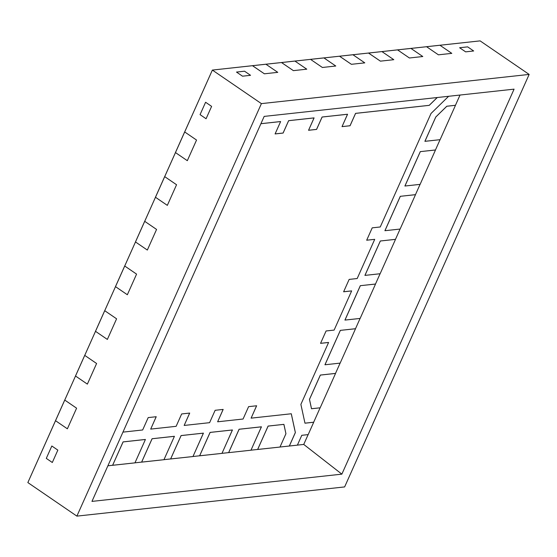 <?xml version="1.0" encoding="UTF-8"?>
<svg xmlns="http://www.w3.org/2000/svg" width="557" height="557" viewBox="0 0 557 557"><rect width="100%" height="100%" fill="white"/><g stroke="black" fill="none" stroke-linecap="round" stroke-linejoin="round"><path stroke-width="0.84" d="M435.769 117.005L424.894 141.311L435.769 117.005L446.805 106.227L435.769 117.005L446.805 106.227L455.445 105.287L446.805 106.227L455.445 105.287L460.026 95.045L455.445 105.287L446.805 106.227L435.769 117.005L424.894 141.311L435.769 117.005L424.894 141.311L435.769 117.005L446.805 106.227L435.769 117.005L446.839 106.248L455.48 105.301L440.1 139.682L424.928 141.332L435.769 117.005M420.284 151.629L404.904 186.003L420.284 151.629L435.456 149.972L420.284 151.629L435.456 149.972L440.058 139.682L435.456 149.972L420.284 151.629L404.904 186.003L420.284 151.629L404.904 186.003L420.284 151.629L435.49 149.993L420.11 184.367L404.939 186.024L420.312 151.643L404.939 186.024L420.11 184.367L435.49 149.993L420.284 151.629M400.295 196.315L384.915 230.689L400.295 196.315L415.466 194.658L400.295 196.315L415.466 194.658L420.069 184.374L415.466 194.658L400.295 196.315L384.915 230.689L400.295 196.315L384.915 230.689L400.295 196.315L415.501 194.678L400.121 229.052L384.95 230.709L400.323 196.336L384.95 230.709L400.121 229.052L415.501 194.678L400.295 196.315M252.53 65.698L265.919 64.236L277.769 72.347L265.919 64.236L252.53 65.698L264.38 73.803L252.53 65.698L212.37 70.078L265.891 64.215L277.769 72.347L264.38 73.803L277.769 72.347L264.38 73.803L277.769 72.347L265.919 64.236L294.925 61.075L306.775 69.179L294.925 61.075L281.536 62.537L293.386 70.642L281.536 62.537L265.891 64.215L252.488 65.705L264.38 73.803L252.53 65.698M293.386 70.642L306.775 69.179L293.386 70.642L306.775 69.179L293.386 70.642L281.536 62.537L294.897 61.054L306.775 69.179L294.925 61.075L310.541 59.369L323.93 57.914L335.78 66.018L323.93 57.914L310.541 59.369L322.392 67.481L310.541 59.369L294.897 61.054L281.494 62.537L293.386 70.642M322.392 67.481L335.78 66.018L322.392 67.481L335.78 66.018L322.392 67.481L310.541 59.369L323.902 57.893L335.78 66.018L323.93 57.914L352.936 54.746L364.786 62.857L352.936 54.746L339.547 56.208L351.397 64.313L339.547 56.208L310.514 59.348L323.902 57.893L310.514 59.348L322.392 67.481M55.526 420.702L64.751 400.072L76.601 408.184L64.751 400.072L55.526 420.702L67.376 428.806L55.526 420.702L27.85 482.578L64.723 400.058L76.601 408.184L67.376 428.806L76.601 408.184L67.376 428.806L76.601 408.184L64.751 400.072L84.741 355.387L96.598 363.498L84.741 355.387L75.515 376.01L87.365 384.121L75.515 376.01L55.498 420.681L67.376 428.806L55.526 420.702M87.365 384.121L96.598 363.498L87.365 384.121L96.598 363.498L87.365 384.121L75.487 375.996L84.713 355.366L96.598 363.498L84.741 355.387L104.73 310.702L116.587 318.806L104.73 310.702L95.505 331.324L107.355 339.436L95.505 331.324L75.487 375.996L87.365 384.121M107.355 339.436L116.587 318.806L107.355 339.436L116.587 318.806L107.355 339.436L95.505 331.324L104.702 310.681L116.587 318.806L104.73 310.702L124.719 266.016L136.576 274.121L124.719 266.016L115.494 286.639L127.344 294.744L115.494 286.639L95.477 331.304L104.702 310.681L95.477 331.304L107.355 339.436M239.092 429.245L228.635 452.618L239.092 429.245L261.407 426.808L239.092 429.245L261.407 426.808L239.092 429.245L228.635 452.618L239.092 429.245L228.635 452.618L239.12 429.259L261.435 426.829L250.977 450.209L228.662 452.646L239.092 429.245L261.407 426.808L239.092 429.245M210.086 432.406L199.629 455.786L210.086 432.406L232.401 429.969L210.086 432.406L232.401 429.969L210.086 432.406L199.629 455.786L210.086 432.406L199.629 455.786L210.086 432.406L232.429 429.99L221.971 453.377L199.657 455.807L210.086 432.406M268.098 426.077L257.64 449.457L268.098 426.077L283.875 424.357L268.098 426.077L283.875 424.357L268.098 426.077L257.64 449.457L268.098 426.077L257.64 449.457L268.098 426.077L283.875 424.357L268.098 426.077L283.91 424.378L285.936 433.729L279.983 447.048L257.668 449.478L268.098 426.077M360.316 285.685L344.936 320.066L360.316 285.685L375.488 284.035L360.316 285.685L375.488 284.035L380.09 273.745L375.488 284.035L360.316 285.685L344.936 320.066L360.316 285.685L344.936 320.066L360.316 285.685L375.522 284.056L360.142 318.43L344.971 320.08L360.344 285.706L344.971 320.08L360.142 318.43L375.522 284.056L360.316 285.685M340.327 330.378L324.947 364.751L340.327 330.378L355.498 328.721L340.327 330.378L355.498 328.721L360.101 318.43L355.498 328.721L340.327 330.378L324.947 364.751L340.327 330.378L324.947 364.751L340.327 330.378L355.533 328.741L340.153 363.115L324.982 364.772L340.355 330.398L324.982 364.772L340.153 363.115L355.533 328.741L340.327 330.378M309.462 399.369L311.495 408.727L309.462 399.369L320.338 375.063L309.462 399.369L320.338 375.063L335.509 373.406L320.338 375.063L335.509 373.406L340.111 363.122L335.509 373.406L320.338 375.063L309.462 399.369L311.495 408.727L309.462 399.369L311.495 408.727L309.462 399.369L320.366 375.084L335.544 373.427L320.164 407.801L311.523 408.747L309.49 399.39L311.495 408.727L320.164 407.801L335.544 373.427L320.366 375.084L309.49 399.39L320.338 375.063L309.462 399.369M351.397 64.313L364.786 62.857L351.397 64.313L364.786 62.857L351.397 64.313L339.547 56.208L352.908 54.725L364.786 62.857L352.936 54.746L381.942 51.585L393.792 59.69L381.942 51.585L368.553 53.047L380.403 61.152L368.553 53.047L352.908 54.725L339.505 56.215L351.397 64.313M397.559 49.879L410.948 48.424L422.798 56.529L410.948 48.424L397.559 49.879L409.409 57.991L397.559 49.879L381.942 51.585L393.792 59.69L380.403 61.152L393.792 59.69L380.403 61.152L393.792 59.69L381.942 51.585L397.531 49.858L410.913 48.403L422.798 56.529L409.409 57.991L422.798 56.529L409.409 57.991L422.798 56.529L410.948 48.424L439.953 45.256L451.804 53.368L439.953 45.256L426.565 46.718L438.415 54.823L426.565 46.718L397.531 49.858L409.409 57.991L397.559 49.879M438.415 54.823L451.804 53.368L438.415 54.823L451.804 53.368L438.415 54.823L426.537 46.697L439.919 45.235L451.804 53.368L439.953 45.256L480.113 40.877L426.537 46.697L438.415 54.823M127.344 294.744L136.576 274.121L127.344 294.744L136.576 274.121L127.344 294.744L115.466 286.618L124.691 265.995L136.576 274.121L124.719 266.016L144.716 221.324L156.566 229.435L144.716 221.324L135.483 241.954L147.34 250.058L135.483 241.954L115.466 286.618L127.344 294.744M147.34 250.058L156.566 229.435L147.34 250.058L156.566 229.435L147.34 250.058L135.455 241.933L144.681 221.303L156.566 229.435L144.716 221.324L164.705 176.639L176.555 184.743L164.705 176.639L155.473 197.262L167.33 205.373L155.473 197.262L135.455 241.933L147.34 250.058M167.33 205.373L176.555 184.743L167.33 205.373L176.555 184.743L167.33 205.373L155.445 197.241L164.67 176.618L176.555 184.743L164.705 176.639L184.694 131.953L196.544 140.058L184.694 131.953L175.462 152.576L187.319 160.681L175.462 152.576L155.445 197.241L167.33 205.373M187.319 160.681L196.544 140.058L187.319 160.681L196.544 140.058L187.319 160.681L175.434 152.555L184.659 131.932L196.544 140.058L184.694 131.953L212.37 70.078L261.407 103.623L76.887 516.123L344.63 486.922L529.15 74.422L261.407 103.623L529.15 74.422L480.113 40.877L529.15 74.422L344.63 486.922L76.887 516.123L27.85 482.578L76.887 516.123L261.407 103.623L212.37 70.078L175.434 152.555L187.319 160.681M181.081 435.567L170.623 458.947L181.081 435.567L203.396 433.137L181.081 435.567L203.396 433.137L181.081 435.567L170.623 458.947L181.081 435.567L170.623 458.947L181.081 435.567L203.423 433.158L192.966 456.538L170.651 458.968L181.081 435.567M152.075 438.735L141.617 462.108L152.075 438.735L174.39 436.298L152.075 438.735L174.39 436.298L152.075 438.735L141.617 462.108L152.075 438.735L141.617 462.108L152.075 438.735L174.418 436.319L163.96 459.699L141.645 462.136L152.075 438.735M123.069 441.896L112.618 465.276L123.069 441.896L145.384 439.459L123.069 441.896L145.384 439.459L123.069 441.896L112.618 465.276L123.069 441.896L112.618 465.276L123.069 441.896L145.412 439.48L134.954 462.86L112.639 465.297L123.069 441.896M380.306 241L364.926 275.374L380.306 241L395.477 239.343L380.306 241L395.477 239.343L400.079 229.059L395.477 239.343L380.306 241L364.926 275.374L380.306 241L364.926 275.374L380.306 241L395.512 239.364L380.132 273.738L364.96 275.395L380.334 241.021L364.96 275.395L380.132 273.738L395.512 239.364L380.306 241M260.92 123.689L280.596 121.544L260.92 123.689M275.095 133.91L283.088 133.039L288.623 120.667L314.064 117.889L288.623 120.667L314.064 117.889L288.623 120.667L283.088 133.039L275.095 133.91L283.088 133.039L288.623 120.667L314.064 117.889L288.623 120.667L283.088 133.039L275.095 133.91L283.116 133.06L288.658 120.688L314.092 117.91L308.557 130.289L316.585 129.412L322.12 117.033L347.561 114.262L342.026 126.634L350.054 125.764L355.589 113.384L429.252 105.35L437.21 97.531L429.224 105.336L437.21 97.531L429.224 105.336L355.561 113.363L429.224 105.336L437.266 97.524L429.252 105.35L437.21 97.531L429.224 105.336L355.561 113.363L429.224 105.336L355.561 113.363L350.026 125.743L355.561 113.363L429.224 105.336L355.589 113.384L350.054 125.764L342.026 126.634L347.526 114.241L322.092 117.019L347.526 114.241L322.092 117.019L347.526 114.241L322.092 117.019L316.557 129.391L322.092 117.019L347.561 114.262L322.12 117.033L316.585 129.412L308.557 130.289L314.064 117.889L288.658 120.688L283.116 133.06L275.088 133.938L283.088 133.039L275.095 133.91L280.624 121.558L275.088 133.938M308.564 130.261L316.557 129.391L308.564 130.261L316.557 129.391L322.092 117.019L316.557 129.391L308.564 130.261M342.033 126.613L350.026 125.743L342.033 126.613L350.026 125.743L355.561 113.363L350.026 125.743L342.033 126.613M465.638 51.857L473.666 50.979L467.657 46.865L459.622 47.742L467.657 46.865L473.666 50.979L467.657 46.865L459.622 47.742L465.638 51.857L473.666 50.979L467.657 46.865L459.622 47.742L465.638 51.857L459.622 47.742L465.638 51.857L473.666 50.979L465.638 51.857M366.694 240.199L374.715 239.343L357.19 278.535L349.155 279.405L343.62 291.784L351.655 290.907L334.123 330.092L326.089 330.969L320.553 343.342L328.588 342.471L300.884 404.396L304.971 423.195L313.709 422.241L308.174 434.613L301.783 435.309L297.382 445.147L289.355 446.025L295.377 432.559L291.29 413.76L251.103 418.147L256.638 405.774L248.603 406.645L243.068 419.024L217.634 421.795L223.169 409.423L215.134 410.3L209.599 422.672L184.165 425.444L189.7 413.071L181.666 413.948L176.13 426.321L150.696 429.099L156.232 416.72L148.197 417.597L142.662 429.969L122.951 432.121L142.662 429.969L148.197 417.597L156.232 416.72L150.696 429.099L156.19 416.727L150.696 429.099L176.13 426.321L181.666 413.948L189.7 413.071L184.165 425.444L189.659 413.078L184.165 425.444L209.599 422.672L215.134 410.3L223.169 409.423L217.634 421.795L223.127 409.423L217.634 421.795L243.068 419.024L248.603 406.645L256.638 405.774L251.103 418.147L256.596 405.774L251.103 418.147L291.29 413.76L295.377 432.559L291.269 413.767L295.342 432.545L289.327 446.004L295.342 432.545L289.327 446.004L295.342 432.545L291.269 413.767L295.342 432.545L289.327 446.004L295.342 432.545L291.269 413.767L295.377 432.559L289.355 446.025L279.997 447.02L297.382 445.147L301.783 435.309L308.174 434.613L313.709 422.241L304.971 423.195L300.884 404.396L328.588 342.471L320.553 343.342L326.089 330.969L334.123 330.092L351.655 290.907L343.62 291.784L349.155 279.405L357.19 278.535L374.715 239.343L366.687 240.22L372.222 227.848L366.687 240.22M52.309 462.498L57.844 450.119L51.829 446.004L46.294 458.383L51.829 446.004L57.844 450.119L51.829 446.004L46.294 458.383L52.309 462.498L57.844 450.119L51.829 446.004L46.294 458.383L52.309 462.498L46.294 458.383L52.309 462.498L57.844 450.119L52.309 462.498M206.076 118.745L211.611 106.373L205.596 102.258L200.06 114.631L205.596 102.258L211.611 106.373L205.596 102.258L200.06 114.631L206.076 118.745L211.611 106.373L205.596 102.258L200.06 114.631L206.076 118.745L200.06 114.631L206.076 118.745L211.611 106.373L206.076 118.745M242.518 76.191L250.546 75.313L244.537 71.199L236.502 72.076L244.537 71.199L250.546 75.313L244.537 71.199L236.502 72.076L242.518 76.191L250.546 75.313L244.537 71.199L236.502 72.076L242.518 76.191L236.502 72.076L242.518 76.191L250.546 75.313L242.518 76.191M380.403 61.152L368.525 53.026L381.942 51.585L368.511 53.047L380.403 61.152M264.178 116.399L514.076 89.148L341.859 474.146L91.961 501.397L264.178 116.399L514.076 89.148L341.859 474.146L303.739 444.43L308.132 434.62L303.739 444.43L341.859 474.146L91.961 501.397L264.178 116.399M343.627 291.757L351.62 290.886L343.627 291.757M320.567 343.321L328.56 342.451L320.567 343.321M313.675 422.22L320.122 407.808L313.675 422.22L304.964 423.167L313.675 422.22M107.891 465.791L112.618 465.276L107.891 465.791M134.968 462.832L141.617 462.108L134.968 462.832M163.974 459.671L170.623 458.947L163.974 459.671M192.98 456.51L199.629 455.786L192.98 456.51M221.985 453.349L228.635 452.618L221.985 453.349M250.991 450.181L257.64 449.457L250.991 450.181M297.396 445.12L303.739 444.43L297.396 445.12M355.561 113.363L350.054 125.764L355.561 113.363M322.092 117.019L316.585 129.412L322.092 117.019M288.623 120.667L283.116 133.06L288.623 120.667M260.913 123.71L280.624 121.558L260.913 123.71M448.629 96.284L431.021 113.482L380.25 226.971L372.222 227.848L380.25 226.971L431.021 113.482L448.629 96.284M455.445 105.287L446.805 106.227L435.797 117.026L424.894 141.311L440.1 139.682L455.48 105.301L446.805 106.227L455.445 105.287M145.412 439.48L123.104 441.917L112.618 465.276L134.954 462.86L145.412 439.48M192.966 456.538L170.623 458.947L181.116 435.588L203.396 433.137L192.966 456.538M250.977 450.209L228.662 452.646L239.12 429.259L261.407 426.808L250.977 450.209M285.936 433.729L283.875 424.357L268.126 426.098L257.64 449.457L279.983 447.048L285.936 433.729M221.971 453.377L199.629 455.786L210.121 432.427L232.401 429.969L221.971 453.377M174.418 436.319L152.11 438.749L141.617 462.108L163.96 459.699L174.418 436.319M335.509 373.406L320.338 375.063L335.509 373.406"/></g></svg>
